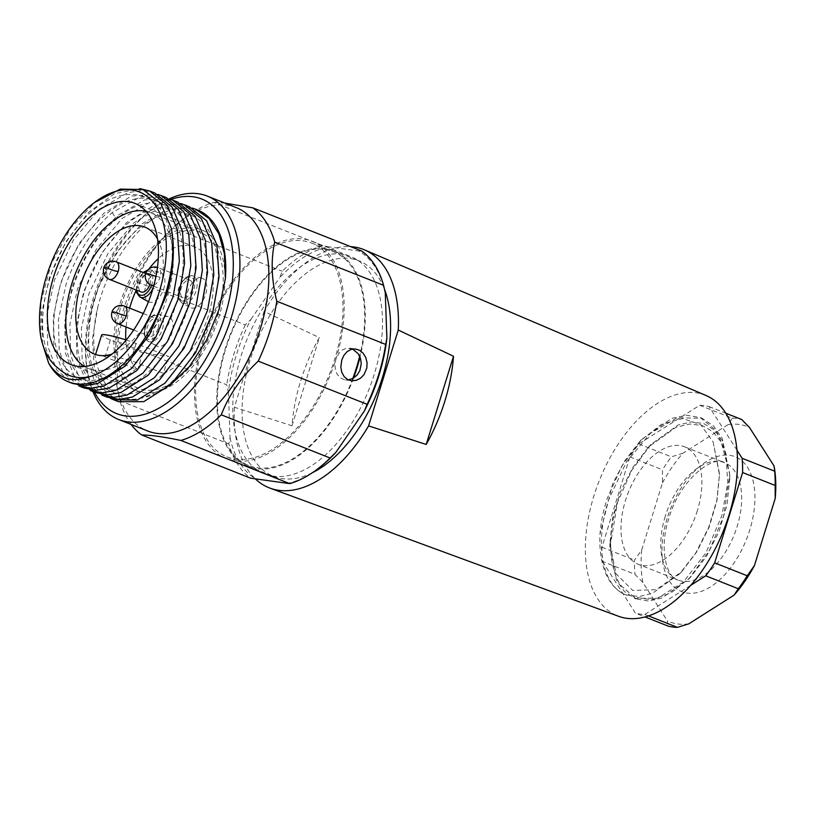<?xml version="1.0" encoding="UTF-8"?>
<svg xmlns="http://www.w3.org/2000/svg" width="816" height="816" viewBox="0 0 816 816"><rect width="100%" height="100%" fill="white"/><g stroke="black" fill="none" stroke-linecap="round" stroke-linejoin="round"><path stroke-width="0.61" stroke-dasharray="4.08 3.06" d="M236.212 207.58A120.156 67.759 -68.4 0 0 181.274 220.606A120.156 67.759 -68.4 0 0 123.461 309.754A120.156 67.759 -68.4 0 0 116.525 383.816A120.156 67.759 -68.4 0 0 147.584 430.96M169.126 198.89A120.156 67.759 -68.4 0 0 152.337 209.12A120.156 67.759 -68.4 0 0 94.523 298.279A120.156 67.759 -68.4 0 0 87.577 372.341A120.156 67.759 -68.4 0 0 92.881 391.517M170.85 199.461A115.444 65.096 -68.4 0 0 149.134 211.558A115.444 65.096 -68.4 0 0 93.585 297.208A115.444 65.096 -68.4 0 0 86.924 368.373A115.444 65.096 -68.4 0 0 94.483 392.149M169.33 385.958L144.075 397.392C106.774 409.214 83.803 362.437 97.961 306.449A103.673 58.456 111.6 0 1 197.574 209.998M117.851 341.608L226.736 384.805L228.419 392.129A125.348 70.676 111.6 0 1 250.951 319.362L245.279 324.911L136.394 281.714A127.225 71.737 -68.4 0 0 124.858 311.345A127.225 71.737 -68.4 0 0 117.851 341.608L117.127 387.141L119.932 400.727A127.225 71.737 -68.4 0 0 131.09 424.422M228.419 392.129L230.03 437.753L228.817 443.924A127.225 71.737 -68.4 0 0 250.665 478.196M119.932 400.727L228.817 443.924M286.732 483.582A125.348 70.676 -68.4 0 0 318.73 468.119M230.03 437.753A125.348 70.676 -68.4 0 0 256.571 479.39M322.667 245.616A127.225 71.737 -68.4 0 0 282.275 271.228L279.5 277.94A125.348 70.676 -68.4 0 1 328.573 246.809L322.667 245.616L213.782 202.419A127.225 71.737 -68.4 0 0 186.079 216.954A127.225 71.737 -68.4 0 0 173.39 228.031L282.275 271.228M245.279 324.911A127.225 71.737 -68.4 0 0 226.736 384.805M385.274 292.638A125.348 70.676 -68.4 0 0 358.724 251.002L328.573 246.809M361.743 251.042L358.724 251.002M250.951 319.362L279.5 277.94M241.097 355.939A116.861 65.892 111.6 0 1 350.747 256.571A116.861 65.892 111.6 0 1 374.207 374.452A116.861 65.892 -68.4 0 1 264.557 473.821A116.861 65.892 -68.4 0 1 241.097 355.939M352.706 349.024L346.596 348.218L342.536 349.829L339.038 353.063L335.866 359.234A116.861 65.892 111.6 0 0 312.406 241.352A116.861 65.892 111.6 0 0 202.756 340.731A116.861 65.892 -68.4 0 0 226.216 458.612A116.861 65.892 -68.4 0 0 335.866 359.234L334.927 364.507L335.356 369.709L337.161 374.299L340.231 377.767L344.23 379.685L348.422 379.909M203.827 340.874A114.974 64.831 -68.4 0 0 226.909 456.858A114.974 64.831 -68.4 0 0 329.572 373.891A114.974 64.831 -68.4 0 0 311.712 243.107A114.974 64.831 -68.4 0 0 203.827 340.874M120.085 303.511A86.7 48.889 111.6 0 1 201.44 229.775A86.7 48.889 111.6 0 1 218.851 317.24A86.7 48.889 111.6 0 1 137.496 390.966A86.7 48.889 111.6 0 1 120.085 303.511M42.554 343.893L41.8 312.64L49.297 277.909L65.912 241.699L88.689 212.16L114.577 193.647L139.975 188.649M78.938 385.958L63.005 372.463L54.009 348.677L53.234 317.363L60.772 282.469L78.775 243.974L103.601 213.466L131.407 196.024L157.804 194.422M90.433 390.517L74.491 377.023L65.484 353.236L64.719 321.922L72.267 287.028C82.61 256.887 98.022 232.886 118.504 215.026L144.728 199.9L169.3 198.982M58.793 368.699C31.283 348.146 40.096 272.422 76.021 228.378C110.935 181.754 160.191 183.386 169.697 231.907C181.642 277.96 149.675 353.981 111.659 373.687C73.44 396.913 43.503 357.01 56.987 298.952C68.003 241.444 118.402 188.261 152.245 199.808C187.343 207.937 193.902 276.94 165.301 330.021C138.434 384.652 87.853 402.206 71.655 364.089C53.428 328.746 76.418 250.92 116.351 219.31C160.028 180.02 204.439 216.026 193.708 281.387C186.67 345.841 129.673 406.613 98.063 385.713C64.056 370.199 72.889 282.581 114.719 236.854C154.958 187.323 207.794 204.357 206.468 266.546C208.916 326.665 157.559 400.829 120.411 393.73C81.58 392.231 77.071 311.926 114.332 257.346C149.277 199.94 208.111 197.207 216.291 253.317C228.194 306.265 184.926 390.354 144.085 397.412M154.918 193.096L142.096 190.536L128.112 192.566L99.277 209.243L73.307 240.2L54.509 279.98L46.961 314.864L47.736 346.178L56.732 369.995L72.685 383.469M177.888 202.215L165.056 199.645L151.072 201.674L122.237 218.351L96.288 249.319L77.479 289.088L69.921 323.972L70.696 355.286L79.693 379.093L95.635 392.578M166.301 197.635L140.393 196.829L112.22 212.537C91.759 230.408 76.347 254.398 65.994 284.529L58.446 319.423L59.221 350.737L68.218 374.544L84.16 388.028M189.363 206.764L176.542 204.204L162.568 206.234L133.732 222.911L107.773 253.878L88.954 293.648L81.396 328.522L82.171 359.846L91.188 383.663L107.141 397.147M101.908 395.066L85.976 381.582L76.979 357.796L76.214 326.471L83.752 291.577L101.745 253.082L126.582 222.574L154.397 205.142L180.775 203.531M192.168 208.049L167.321 209.131L141.464 224.145L116.576 252.368L98.328 287.497L89.882 316.118L87.322 353.573L93.993 380.174L110.293 398.228M97.93 306.439L92.422 338.987L94.33 367.69L103.448 389.334L118.636 401.686M40.831 337.13L40.943 302.012L51.347 263.517L70.706 228.021L95.839 201.44M136.394 281.714C144.075 261.977 156.407 244.086 173.39 228.031M213.782 202.419L225.002 203.133M191.893 289.792A9.425 5.314 -68.4 0 0 190.006 280.286A9.425 5.314 -68.4 0 0 181.162 288.303A9.425 5.314 -68.4 0 0 183.059 297.809A9.425 5.314 -68.4 0 0 191.893 289.792M158.171 328.216A9.425 5.314 -68.4 0 0 156.274 318.709A9.425 5.314 -68.4 0 0 147.441 326.716A9.425 5.314 -68.4 0 0 149.328 336.223A9.425 5.314 -68.4 0 0 158.171 328.216M149.858 284.509A9.425 5.314 -68.4 0 0 150.032 283.978A9.425 5.314 -68.4 0 0 148.135 274.472A9.425 5.314 -68.4 0 0 139.301 282.479A9.425 5.314 -68.4 0 0 141.188 291.985M192.005 308.081A15.82 8.925 -68.4 0 0 205.51 294.811A15.82 8.925 -68.4 0 0 201.889 278.164A15.82 8.925 -68.4 0 0 201.307 278.042A15.82 8.925 -68.4 0 0 188.18 290.251A15.82 8.925 -68.4 0 0 190.24 307.499A15.82 8.925 -68.4 0 0 192.005 308.081M167.586 316.465A15.82 8.925 -68.4 0 0 154.459 328.675A15.82 8.925 -68.4 0 0 156.519 345.923A15.82 8.925 -68.4 0 0 158.284 346.504A15.82 8.925 -68.4 0 0 171.788 333.224A15.82 8.925 -68.4 0 0 168.157 316.577A15.82 8.925 -68.4 0 0 167.586 316.465M148.461 301.726A15.82 8.925 -68.4 0 0 150.144 302.267A15.82 8.925 -68.4 0 0 163.649 288.986A15.82 8.925 -68.4 0 0 160.018 272.34A15.82 8.925 -68.4 0 0 159.446 272.228A15.82 8.925 -68.4 0 0 146.319 284.437A15.82 8.925 -68.4 0 0 148.379 301.675M126.174 339.997A22.613 2.55 17.2 0 1 136.088 343.526L168.647 356.449L142.882 352.859L110.323 339.946A22.613 2.55 17.2 0 1 101.602 335.05M142.882 352.859L137.639 369.781L105.091 356.867L99.47 355.419C108.681 355.725 119.136 357.398 130.846 360.448L163.404 373.361L168.647 356.449M94.35 354.083L99.47 355.419M163.404 373.361A68.33 38.525 -68.4 0 0 208.386 315.782A68.33 38.525 -68.4 0 0 194.667 246.86A68.33 38.525 -68.4 0 0 158.294 258.611M148.94 268.954A68.33 38.525 -68.4 0 0 136.17 290.292M129.622 308.132A68.33 38.525 -68.4 0 0 126.072 327.002M125.817 339.884A68.33 38.525 -68.4 0 0 137.639 369.781M157.559 239.088A68.33 38.525 111.6 0 1 158.457 295.973A68.33 38.525 -68.4 0 1 111.925 354.103M145.993 211.262A83.875 47.297 111.6 0 1 150.481 212.599A83.875 47.297 111.6 0 1 167.321 297.208A83.875 47.297 -68.4 0 1 88.618 368.536L138.536 388.334A83.875 47.297 -68.4 0 0 217.24 317.016A83.875 47.297 -68.4 0 0 200.399 232.407A83.875 47.297 -68.4 0 0 121.696 303.736A83.875 47.297 -68.4 0 0 138.536 388.334M84.425 366.435A83.875 47.297 -68.4 0 0 88.618 368.536M352.808 378.502A114.974 64.831 111.6 0 1 248.615 465.467A114.974 64.831 111.6 0 1 225.532 349.493A114.974 64.831 111.6 0 1 333.407 251.716A114.974 64.831 111.6 0 1 359.652 356.276M617.528 502.248A96.125 54.203 -68.4 0 0 620.486 585.133L636.205 598.964L648.312 601.004L661.643 598.169L688.898 578.891L709.288 550.688L723.619 516.12L729.667 474.698L722.293 438.427L713.541 425.983L702.025 418.271L677.198 417.761L650.485 433.245L626.433 461.999L609.032 498.872C593.803 543.527 602.279 586.979 626.668 595.17A96.125 54.203 111.6 0 1 625.974 594.905A96.125 54.203 111.6 0 1 599.995 534.296C600.831 522.638 603.279 510.602 607.328 498.199L621.772 466.201L641.478 439.6L671.701 418.394L686.654 415.242L700.322 417.598L716.285 430.562L725.832 453.115L727.75 482.633L721.925 515.447L705.973 552.779L683.257 582.155L657.859 598.199L634.522 598.261L624.332 591.406L616.539 580.268L609.94 547.403L617.539 502.248L631.584 470.628L650.76 444.598L678.127 425.003L691.621 421.903L703.912 423.626L714.408 430.083L722.497 441.007L729.586 473.464M625.974 594.905L639.091 596.537L652.535 593.283L679.759 573.719L695.915 552.728L708.665 527.452L716.825 500.371L719.528 473.963L713.184 442.109L700.75 424.728L682.757 418.516L661.572 424.249L640.203 440.946L624.995 460.489L612.622 483.806L599.995 534.296M706.105 395.536A118.748 66.953 111.6 0 0 593.803 496.148A118.748 66.953 -68.4 0 0 618.528 616.274M264.078 311.375L234.406 407.245L292.026 425.789A126.633 71.4 111.6 0 1 300.645 381.001A126.633 71.4 111.6 0 1 319.321 337.61L264.078 311.375A128.173 72.267 111.6 0 1 350.645 246.646M292.026 425.789L319.321 337.61M234.406 407.245A128.173 72.267 -68.4 0 0 255.683 479.216M312.314 472.77A115.923 65.362 111.6 0 1 273.584 476.391A115.923 65.362 111.6 0 1 250.308 359.458A115.923 65.362 111.6 0 1 359.081 260.885A115.923 65.362 111.6 0 1 384.611 289.588M353.532 378.094A115.923 65.362 111.6 0 1 248.258 466.344A115.923 65.362 111.6 0 1 224.992 349.411A115.923 65.362 111.6 0 1 333.754 250.849A115.923 65.362 111.6 0 1 360.009 357.102M697.394 510.551A63.148 35.608 111.6 0 1 638.143 564.244A63.148 35.608 111.6 0 1 625.464 500.555A63.148 35.608 111.6 0 1 684.716 446.862A63.148 35.608 111.6 0 1 697.394 510.551M774.058 465.987A105.08 59.252 111.6 0 1 774.374 467.762M688.826 623.822A105.08 59.252 111.6 0 1 667.335 620.843L667.947 626.035M737.001 450.248L709.165 406.592A109.793 61.904 111.6 0 0 699.73 405.287L638.836 443.904A109.793 61.904 111.6 0 0 629.901 456.878L601.943 547.169A109.793 61.904 111.6 0 0 602.453 561.449L635.001 574.362L642.855 582.43L667.335 620.843M642.855 582.43A105.08 59.252 111.6 0 1 641.713 549.933L634.501 560.092A109.793 61.904 111.6 0 0 635.001 574.362M629.901 456.878L662.459 469.792L662.48 482.817L641.713 549.933M662.48 482.817A105.08 59.252 111.6 0 1 682.829 453.298L671.395 456.827A109.793 61.904 111.6 0 0 662.459 469.792M699.73 405.287L732.289 418.2L728.086 424.595L682.829 453.298M728.086 424.595A105.08 59.252 111.6 0 1 749.567 427.584M709.165 406.592L725.812 413.202M602.453 561.449L635.399 613.122L644.987 616.927M690.683 585.347L644.834 614.438A109.793 61.904 111.6 0 1 635.399 613.122M713.184 442.109L719.467 474.82L716.958 500.698L709.196 527.054L697.017 551.524L681.635 571.761L656.217 589.672L632.726 590.447L616.07 573.781L609.909 543.303L612.551 518.109L620.354 492.017L632.818 467.537L648.669 446.862L676.015 427.247L689.591 424.045L702.097 425.462L712.817 431.582L721.201 442.068L729.575 473.464L729.739 478.829L726.995 504.951L718.957 531.695L706.319 556.594L690.397 577.351L670.966 592.967L651.474 599.77L634.093 597.016L620.497 585.113M732.289 418.2A109.793 61.904 111.6 0 1 741.724 419.516M638.836 443.904L671.395 456.827M601.943 547.169L634.501 560.092M644.834 614.438L648.475 615.876M112.231 212.537L116.341 219.3L118.504 215.036M145.727 273.727L149.328 275.675A9.425 5.314 -68.4 0 0 151.225 285.182M155.968 276.4L160.069 277.165A9.425 5.314 -68.4 0 0 158.171 267.658A9.425 5.314 -68.4 0 0 149.328 275.675M153.949 285.07A9.425 5.314 -68.4 0 0 160.069 277.165M112.006 312.151L115.607 314.089A9.425 5.314 -68.4 0 0 117.494 323.595M124.45 306.071A9.425 5.314 -68.4 0 0 115.607 314.089M103.867 267.903L107.467 269.851A9.425 5.314 -68.4 0 0 109.354 279.358M116.311 261.834A9.425 5.314 -68.4 0 0 107.467 269.851M190.271 276.95A12.74 7.181 -68.4 0 0 179.275 288.038A12.74 7.181 -68.4 0 0 182.784 301.145A12.74 7.181 -68.4 0 0 193.79 290.057A12.74 7.181 -68.4 0 0 190.271 276.95M149.063 339.558A12.74 7.181 111.6 0 1 145.544 326.461A12.74 7.181 111.6 0 1 156.55 315.374A12.74 7.181 111.6 0 1 160.058 328.471A12.74 7.181 111.6 0 1 149.063 339.558M146.86 271.177A12.74 7.181 111.6 0 1 148.41 271.136A12.74 7.181 111.6 0 1 151.552 285.314M136.7 290.2A12.74 7.181 111.6 0 1 143.647 272.687M183.529 303.43A14.617 8.242 -68.4 0 0 196.003 291.169A14.617 8.242 -68.4 0 0 192.647 275.798A14.617 8.242 -68.4 0 0 192.117 275.686A14.617 8.242 -68.4 0 0 179.999 286.967A14.617 8.242 -68.4 0 0 181.897 302.889A14.617 8.242 -68.4 0 0 183.529 303.43M149.807 341.853A14.617 8.242 111.6 0 1 148.175 341.312A14.617 8.242 111.6 0 1 146.268 325.38A14.617 8.242 111.6 0 1 158.396 314.109A14.617 8.242 111.6 0 1 158.926 314.211A14.617 8.242 111.6 0 1 162.282 329.582A14.617 8.242 111.6 0 1 149.807 341.853M140.036 297.075A14.617 8.242 111.6 0 1 138.128 281.143A14.617 8.242 111.6 0 1 150.256 269.872A14.617 8.242 111.6 0 1 150.787 269.974A14.617 8.242 111.6 0 1 153.194 287.783M110.323 339.946L105.091 356.867M136.088 343.526L130.846 360.448M665.254 516.344A63.148 35.608 -68.4 0 0 677.933 580.033A63.148 35.608 -68.4 0 0 737.185 526.34A63.148 35.608 -68.4 0 0 724.506 462.652A63.148 35.608 -68.4 0 0 665.254 516.344M667.121 518.466A72.563 40.922 -68.4 0 0 687.133 593.089A72.563 40.922 -68.4 0 0 749.782 529.951A72.563 40.922 -68.4 0 0 729.779 455.328A72.563 40.922 -68.4 0 0 667.121 518.466M149.134 211.558L152.337 209.12M86.924 368.373L87.577 372.341M116.525 383.816L117.076 387.151M226.216 458.612L264.557 473.821M345.352 379.899L351.308 380.725M349.768 348.167L355.715 348.993M312.406 241.352L350.747 256.571M134.885 203.378L201.44 229.775M70.931 364.558L137.496 390.966M113.424 399.667L114.179 399.962M181.274 220.606L186.079 216.954M190.006 280.286L158.171 267.658A9.425 9.425 0 0 0 157.457 267.403M153.653 286.141L183.059 297.809M143.218 313.528L156.274 318.709M133.651 330.011L149.328 336.223M145.727 273.513L148.135 274.472M201.889 278.164L191.984 275.665C184.64 273.901 170.972 292.801 181.897 302.889L190.24 307.499M168.157 316.577L158.253 314.078C150.909 312.324 137.241 331.225 148.175 341.312L156.519 345.923M147.869 269.923L150.787 269.974L160.018 272.34M143.086 272.462L136.129 289.986M144.748 227.052L194.667 246.86M150.481 212.599L200.399 232.407M226.909 456.858L248.615 465.467M311.712 243.107L333.407 251.716M248.258 466.344L273.584 476.391M333.754 250.849L359.081 260.885M684.716 446.862L724.506 462.652C712.98 454.461 679.259 480.389 668.896 518.384C658.512 549.403 666.917 577.871 677.933 580.033L638.143 564.244M636.194 598.954L634.511 598.291M641.437 439.63L640.193 440.936M609.889 547.434L609.868 543.293M650.76 444.598L648.71 446.75M681.625 571.781L679.769 573.73M719.549 474.688L719.549 473.963M729.749 478.829L729.718 474.79M690.397 577.351L688.959 578.85M701.995 418.231L700.301 417.557"/><path stroke-width="1.22" d="M92.881 391.517A120.156 67.759 -68.4 0 0 118.646 419.485L147.584 430.96A120.156 67.759 -68.4 0 0 260.335 328.787A120.156 67.759 -68.4 0 0 236.212 207.58L207.264 196.095A120.156 67.759 -68.4 0 0 169.126 198.89M118.646 419.485A120.156 67.759 -68.4 0 0 231.387 317.302A120.156 67.759 -68.4 0 0 207.264 196.095M94.483 392.149A115.444 65.096 -68.4 0 0 160.293 407.388A115.444 65.096 -68.4 0 0 225.094 315.496A115.444 65.096 -68.4 0 0 170.85 199.461M195.718 209.263L197.574 209.998A103.673 58.456 111.6 0 1 225.4 278.409L218.974 309.652L206.652 339.986L189.506 366.445L169.33 385.958M131.09 424.422A127.225 71.737 -68.4 0 0 141.78 434.999L250.665 478.196L289.741 483.633A127.225 71.737 -68.4 0 0 317.444 469.088A127.225 71.737 -68.4 0 0 330.133 458.011L335.804 452.452A125.348 70.676 -68.4 0 1 318.73 468.119L317.444 469.088M225.002 203.133L252.858 207.845A127.225 71.737 -68.4 0 1 274.706 242.117C270.749 259.978 271.442 279.684 276.787 301.237A127.225 71.737 -68.4 0 1 269.78 331.5A127.225 71.737 -68.4 0 1 258.244 361.131C241.271 377.176 228.939 395.066 221.248 414.814A127.225 71.737 -68.4 0 1 180.856 440.436C163.19 436.774 150.164 434.969 141.78 434.999M385.672 344.434L386.876 338.263A125.348 70.676 111.6 0 1 364.354 411.029L367.129 404.328A127.225 71.737 -68.4 0 0 385.672 344.434L276.787 301.237M386.876 338.263L385.274 292.638L383.591 285.314A127.225 71.737 -68.4 0 0 361.743 251.042L252.858 207.845M180.856 440.436L289.741 483.633M221.248 414.814L330.133 458.011M274.706 242.117L383.591 285.314M258.244 361.131L367.129 404.328M341.771 360.06L343.944 355.307L347.137 351.625L351.074 349.411L355.368 348.952L359.55 350.288L363.161 353.267L365.782 357.551L367.078 362.681L366.812 368.067L364.069 374.544L360.55 378.185L356.235 380.348L351.665 380.776L347.443 379.42L344.036 376.472L341.771 372.249L340.833 367.159L341.771 360.06M364.354 411.029L335.804 452.452M348.422 379.909L353.155 378.308L357.041 375.136L359.836 370.699L361.253 363.712L360.478 358.459L358.265 353.807L352.706 349.024M53.53 277.103A86.7 48.889 111.6 0 1 134.885 203.378A86.7 48.889 111.6 0 1 152.286 290.833A86.7 48.889 -68.4 0 1 70.931 364.558A86.7 48.889 -68.4 0 1 53.53 277.103M88.944 376.849A98.96 55.794 -68.4 0 0 166.27 251.542A98.96 55.794 -68.4 0 0 94.166 202.715A98.96 55.794 -68.4 0 0 40.831 337.13C43.901 351.686 49.888 362.212 58.793 368.689C67.075 376.39 77.122 379.103 88.944 376.829C71.747 383.143 58.303 378.553 48.623 363.079L42.554 343.893M139.975 188.649L149.726 191.036L166.964 205.051L177.266 229.357L179.357 261.191L173.125 296.606L155.887 336.988L131.468 368.587L104.173 385.886L90.974 388.212L78.938 385.958M157.804 194.422L161.211 195.595L178.459 209.61L188.761 233.917L190.832 265.751L184.61 301.165L167.392 341.557L142.943 373.147L115.648 390.436L102.459 392.771L90.433 390.517M84.16 388.028L96.206 390.283L109.405 387.947L136.68 370.648L161.099 339.068L178.337 298.676L184.569 263.272L182.478 231.428L172.176 207.101L154.918 193.096M169.3 198.982L172.737 200.155L189.965 214.098L200.267 238.629L202.358 270.402L196.085 305.714L178.857 346.106L154.448 377.706L127.143 394.995L113.944 397.331L101.908 395.066M107.141 397.147L119.177 399.391L132.376 397.055L159.65 379.766L184.049 348.177L201.297 307.785L207.539 272.381L205.459 240.547L195.146 216.22L177.888 202.215M95.635 392.578L107.692 394.842L120.901 392.506L148.175 375.207L172.574 343.618L189.802 303.226L196.085 267.852L193.943 235.895L183.631 211.528L166.301 197.635M118.636 401.686L143.779 401.645L171.115 384.326L195.585 352.696L212.792 312.344L219.035 276.94L216.944 245.106L206.611 220.769L189.363 206.764L184.141 204.663M180.775 203.531L184.171 204.704L201.419 218.719L211.732 243.025L213.812 274.87L207.57 310.274L190.108 351.176L164.924 383.204L137.261 400.054L113.424 399.677L110.293 398.228M72.685 383.469L84.721 385.723L97.92 383.387L125.195 366.088L149.614 334.519L166.852 294.117C173.635 269.994 175.103 247.982 171.258 228.082A103.673 58.456 -68.4 0 1 165.566 293.607A103.673 58.456 -68.4 0 1 68.299 381.766L72.695 383.51M48.623 363.079A103.673 58.456 -68.4 0 0 68.299 381.766M225.4 278.409L224.359 253.684L218.933 233.998L209.141 218.566L195.626 209.222L192.168 208.049M94.166 202.715L120.268 189.098L142.933 189.536L160.701 203.194L171.258 228.082M103.867 267.903L105.601 267.73C107.447 267.862 115.801 271.85 118.198 271.34A9.425 5.314 -68.4 0 0 116.311 261.834A9.425 9.425 0 0 0 103.805 267.893A9.425 9.425 0 0 0 109.354 279.358L141.188 291.985A9.425 5.314 -68.4 0 0 149.858 284.509M153.194 287.783A14.617 8.242 111.6 0 1 141.668 297.616A14.617 8.242 111.6 0 1 140.036 297.075L148.379 301.675A15.82 8.925 -68.4 0 0 148.461 301.726M95.666 354.215L101.602 335.05A22.613 2.55 17.2 0 1 126.174 339.997M158.294 258.611A68.33 38.525 -68.4 0 0 148.94 268.954M136.17 290.292A68.33 38.525 -68.4 0 0 129.622 308.132M126.072 327.002A68.33 38.525 -68.4 0 0 125.817 339.884M111.925 354.103A68.33 38.525 -68.4 0 1 99.47 355.419A68.33 38.525 111.6 0 1 94.35 354.083A68.33 38.525 111.6 0 1 83.732 276.359A68.33 38.525 111.6 0 1 144.748 227.052A68.33 38.525 111.6 0 1 157.559 239.088M84.425 366.435A83.875 47.297 -68.4 0 1 71.777 283.927A83.875 47.297 111.6 0 1 145.993 211.262M359.652 356.276A114.974 64.831 111.6 0 1 352.808 378.502M270.035 488.141L618.528 616.274A118.748 66.953 -68.4 0 0 729.055 514.957A118.748 66.953 111.6 0 0 706.105 395.536L364.558 249.9A128.173 72.267 111.6 0 1 398.259 330.031L453.502 356.266A126.633 71.4 111.6 0 1 444.883 401.054A126.633 71.4 111.6 0 1 426.207 444.445L368.587 425.901A128.173 72.267 -68.4 0 1 270.035 488.141A128.173 72.267 -68.4 0 1 255.683 479.216M350.645 246.646A128.173 72.267 111.6 0 1 364.558 249.9M453.502 356.266L426.207 444.445M398.259 330.031L368.587 425.901M384.611 289.588A115.923 65.362 111.6 0 1 312.314 472.77M360.009 357.102A115.923 65.362 111.6 0 1 353.532 378.094M774.231 466.946L774.374 467.762A105.08 59.252 111.6 0 1 775.2 498.484L775.169 485.459L742.611 472.546L714.663 562.846A109.793 61.904 111.6 0 1 705.728 575.81L738.286 588.724A109.793 61.904 111.6 0 0 747.221 575.759L754.423 565.6L775.2 498.484M754.423 565.6A105.08 59.252 111.6 0 1 734.084 595.119L738.286 588.724M648.475 615.876L677.392 627.351L688.826 623.822L734.084 595.119M737.001 450.248L742.111 458.266L774.67 471.189L774.058 465.987L749.567 427.584L741.724 419.516L725.812 413.202M690.683 585.347L705.728 575.81M742.111 458.266A109.793 61.904 111.6 0 1 742.611 472.546M774.67 471.189A109.793 61.904 111.6 0 1 775.169 485.459M714.663 562.846L747.221 575.759M677.392 627.351A109.793 61.904 111.6 0 1 667.947 626.035L644.987 616.927M155.968 276.4L147.461 273.544L145.727 273.727M157.457 267.403A9.425 9.425 0 0 0 145.666 273.707A9.425 9.425 0 0 0 151.225 285.182A9.425 5.314 -68.4 0 0 153.949 285.07M126.337 315.578A9.425 5.314 -68.4 0 0 124.45 306.071A9.425 9.425 0 0 0 111.945 312.13A9.425 9.425 0 0 0 117.494 323.595A9.425 5.314 -68.4 0 0 126.337 315.578C123.94 316.088 115.586 312.11 113.74 311.967L112.006 312.151M109.354 279.358A9.425 5.314 -68.4 0 0 118.198 271.34M151.552 285.314A12.74 7.181 111.6 0 1 140.923 295.321A12.74 7.181 111.6 0 1 136.7 290.2M143.647 272.687A12.74 7.181 111.6 0 1 146.86 271.177M149.695 190.995L154.897 193.066M172.655 200.114L177.868 202.174M161.17 195.554L166.372 197.615M90.454 390.558L95.666 392.618M78.968 385.999L84.181 388.069M101.939 395.107L107.151 397.178M114.179 399.962L118.636 401.737M151.225 285.182L153.653 286.141M124.45 306.071L143.218 313.528M117.494 323.595L133.651 330.011M116.311 261.834L145.727 273.513M147.869 269.923L143.086 272.462M136.129 289.986L136.721 292.811L140.036 297.075"/></g></svg>
